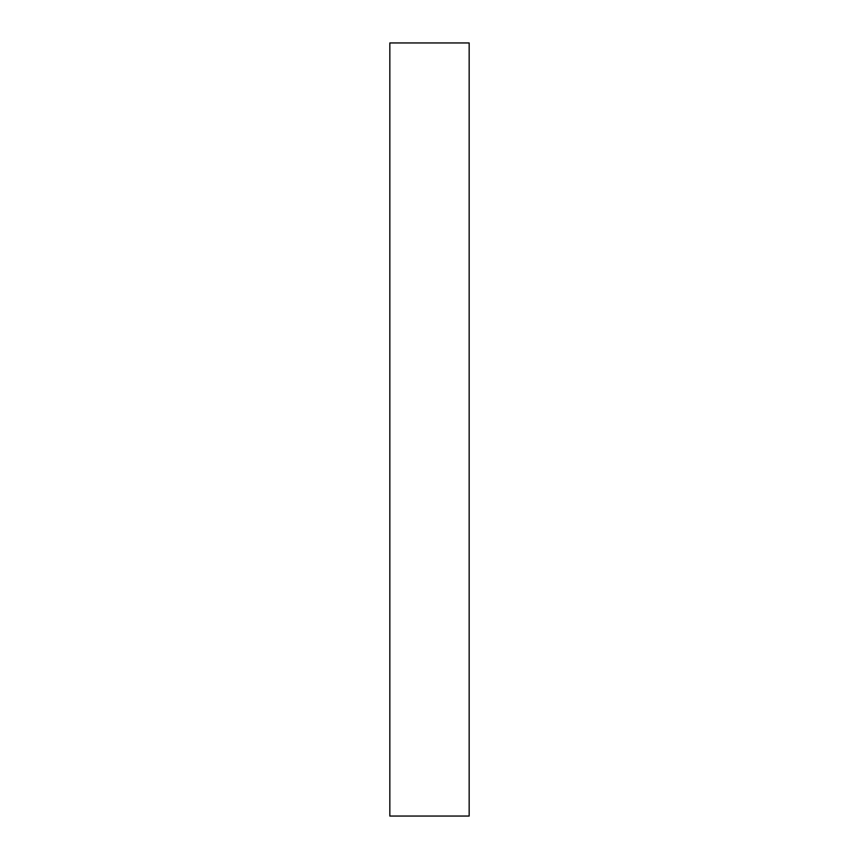 <?xml version="1.0" encoding="UTF-8"?>
<svg xmlns="http://www.w3.org/2000/svg" width="859" height="859" viewBox="0 0 859 859"><rect width="100%" height="100%" fill="white"/><g stroke="black" fill="none" stroke-linecap="round" stroke-linejoin="round"><path stroke-width="1.29" d="M469.164 816.05L389.836 816.05L389.836 42.95L469.164 42.95L469.164 816.05"/></g></svg>

